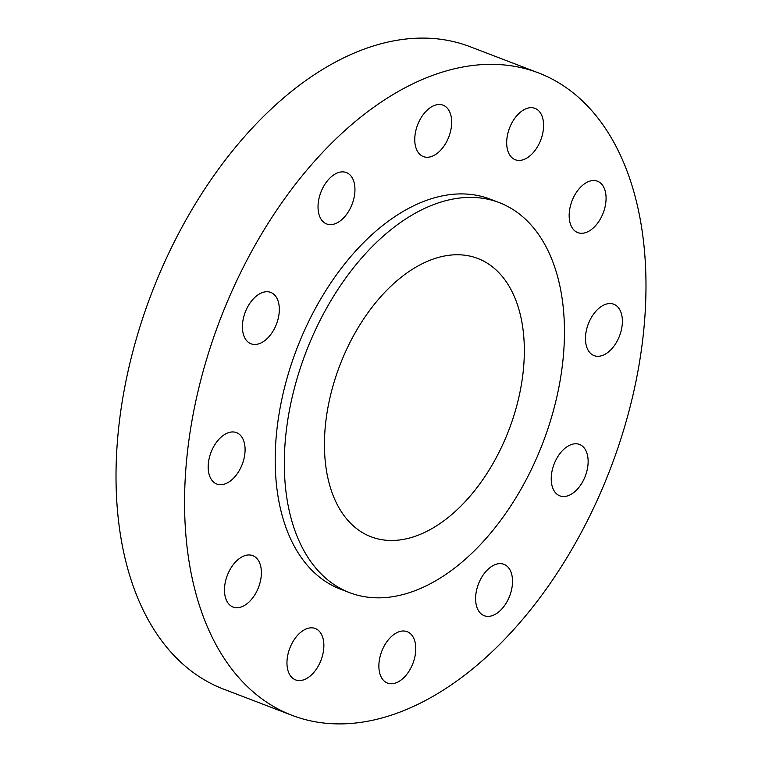 <?xml version="1.0" encoding="UTF-8"?>
<svg xmlns="http://www.w3.org/2000/svg" width="762" height="762" viewBox="0 0 762 762"><rect width="100%" height="100%" fill="white"/><g stroke="black" fill="none" stroke-linecap="round" stroke-linejoin="round"><path stroke-width="1.14" d="M522.951 159.83A27.527 16.716 111 0 0 542.534 134.217A27.527 16.716 111 0 0 534.981 108.347A27.527 16.716 111 0 0 527.314 108.271A27.527 16.716 111 0 0 507.74 133.883A27.527 16.716 111 0 0 515.293 159.753A27.527 16.716 111 0 0 522.951 159.83M186.195 464.696A344.043 208.959 111 0 0 292.237 715.413A344.043 208.959 111 0 0 644.357 323.555A344.043 208.959 111 0 0 538.315 72.838A344.043 208.959 111 0 0 186.195 464.696M499.091 202.549A208.883 126.873 111 0 0 285.302 440.465A208.883 126.873 111 0 0 349.682 592.684A208.883 126.873 111 0 0 563.47 354.768A208.883 126.873 111 0 0 499.091 202.549L489.976 199.063A208.883 126.873 111 0 0 276.187 436.969A208.883 126.873 111 0 0 340.566 589.197A208.883 126.873 111 0 0 345.186 590.798M440.493 150.381A27.527 16.716 111 0 0 451.609 124.216A27.527 16.716 111 0 0 443.055 105.175A27.527 16.716 111 0 0 425.939 111.376A27.527 16.716 111 0 0 414.814 137.551A27.527 16.716 111 0 0 423.367 156.581A27.527 16.716 111 0 0 440.493 150.381M351.272 206.245A27.527 16.716 111 0 0 346.329 172.545A27.527 16.716 111 0 0 321.707 190.252A27.527 16.716 111 0 0 326.641 223.952A27.527 16.716 111 0 0 351.272 206.245M279.197 312.458A27.527 16.716 111 0 0 270.71 292.398A27.527 16.716 111 0 0 242.545 323.745A27.527 16.716 111 0 0 251.031 343.805A27.527 16.716 111 0 0 279.197 312.458M243.592 440.55A27.527 16.716 111 0 0 236.468 432.625A27.527 16.716 111 0 0 214.646 444.979A27.527 16.716 111 0 0 209.664 476.107A27.527 16.716 111 0 0 216.779 484.032A27.527 16.716 111 0 0 238.611 471.668A27.527 16.716 111 0 0 243.592 440.55M253.984 556.203A27.527 16.716 111 0 0 252.774 555.641A27.527 16.716 111 0 0 227.724 574.348A27.527 16.716 111 0 0 231.877 606.495A27.527 16.716 111 0 0 233.086 607.047A27.527 16.716 111 0 0 258.137 588.34A27.527 16.716 111 0 0 253.984 556.203M307.591 628.421A27.527 16.716 111 0 0 288.017 654.034A27.527 16.716 111 0 0 295.57 679.904A27.527 16.716 111 0 0 303.238 679.98A27.527 16.716 111 0 0 322.812 654.377A27.527 16.716 111 0 0 315.258 628.498A27.527 16.716 111 0 0 307.591 628.421M390.058 637.87A27.527 16.716 111 0 0 378.933 664.035A27.527 16.716 111 0 0 387.487 683.076A27.527 16.716 111 0 0 404.612 676.875A27.527 16.716 111 0 0 415.728 650.7A27.527 16.716 111 0 0 407.175 631.669A27.527 16.716 111 0 0 390.058 637.87M479.279 582.006A27.527 16.716 111 0 0 484.222 615.706A27.527 16.716 111 0 0 508.845 597.999A27.527 16.716 111 0 0 503.901 564.299A27.527 16.716 111 0 0 479.279 582.006M551.355 475.793A27.527 16.716 111 0 0 559.832 495.852A27.527 16.716 111 0 0 588.007 464.506A27.527 16.716 111 0 0 579.52 444.446A27.527 16.716 111 0 0 551.355 475.793M586.959 347.701A27.527 16.716 111 0 0 594.074 355.625A27.527 16.716 111 0 0 615.906 343.271A27.527 16.716 111 0 0 620.887 312.144A27.527 16.716 111 0 0 613.762 304.219A27.527 16.716 111 0 0 591.941 316.582A27.527 16.716 111 0 0 586.959 347.701M576.567 232.058A27.527 16.716 111 0 0 577.777 232.61A27.527 16.716 111 0 0 602.828 213.903A27.527 16.716 111 0 0 598.665 181.756A27.527 16.716 111 0 0 597.465 181.204A27.527 16.716 111 0 0 572.414 199.911A27.527 16.716 111 0 0 576.567 232.058M538.315 72.838L469.763 46.587A344.043 208.959 111 0 0 117.643 438.445A344.043 208.959 111 0 0 223.685 689.162L292.237 715.413M523.627 367.046A149.047 90.526 111 0 0 477.698 258.432A149.047 90.526 111 0 0 325.145 428.187A149.047 90.526 111 0 0 371.084 536.8A149.047 90.526 111 0 0 523.627 367.046M340.566 589.197L349.682 592.684"/></g></svg>
